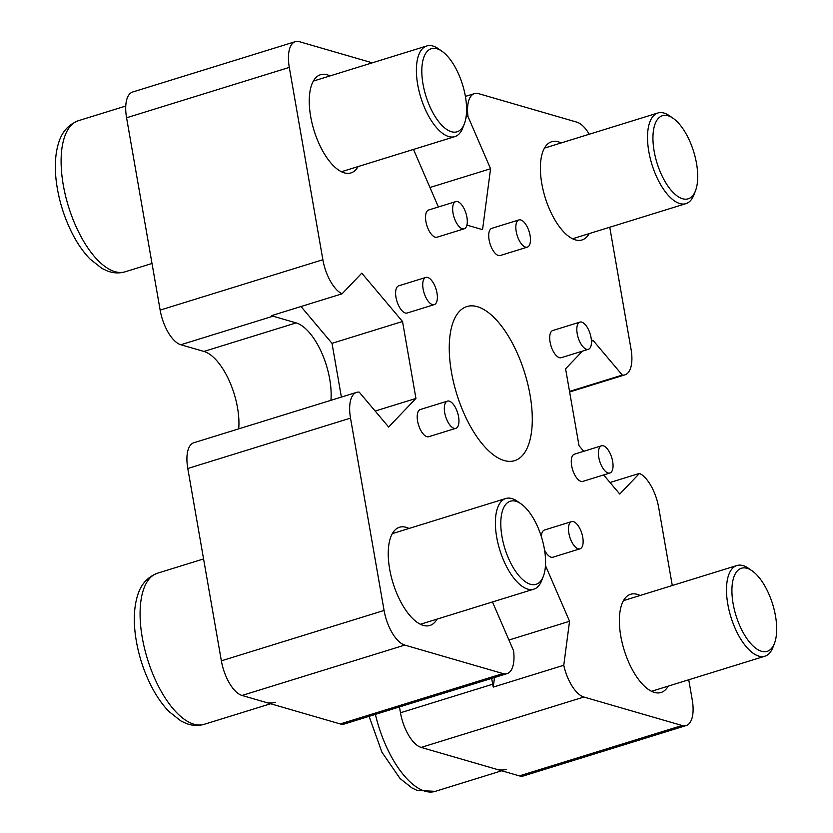 <?xml version="1.0" encoding="UTF-8"?>
<svg xmlns="http://www.w3.org/2000/svg" width="833" height="833" viewBox="0 0 833 833"><rect width="100%" height="100%" fill="white"/><g stroke="black" fill="none" stroke-linecap="round" stroke-linejoin="round"><path stroke-width="1.25" d="M496.26 769.192A79.083 34.882 72.8 0 0 506.485 769.307M774.513 643.201L772.962 647.293A47.45 20.929 -107.2 0 1 764.944 656.185A47.45 20.929 -107.2 0 1 758.811 656.112A47.45 20.929 -107.2 0 1 729.146 610.599A47.45 20.929 -107.2 0 1 736.882 565.524A47.45 20.929 -107.2 0 1 748.513 568.335L752.105 570.834A43.493 19.18 72.8 0 0 732.426 598.927A43.493 19.18 72.8 0 0 761.539 651.291A43.493 19.18 72.8 0 0 774.513 643.201A43.493 19.18 72.8 0 0 772.628 604.133A43.493 19.18 72.8 0 0 752.105 570.834M464.408 123.638L462.856 127.73A47.45 20.929 -107.2 0 1 454.849 136.622A47.45 20.929 -107.2 0 1 448.706 136.55A47.45 20.929 -107.2 0 1 419.041 91.036A47.45 20.929 -107.2 0 1 426.777 45.961A47.45 20.929 -107.2 0 1 438.418 48.772L442 51.271A43.493 19.18 72.8 0 0 422.321 79.354A43.493 19.18 72.8 0 0 451.444 131.729A43.493 19.18 72.8 0 0 464.408 123.638A43.493 19.18 72.8 0 0 462.523 84.57A43.493 19.18 72.8 0 0 442 51.271M265.144 702.167A79.083 34.882 72.8 0 0 275.369 702.292M543.387 576.186L541.835 580.268A47.45 20.929 -107.2 0 1 533.828 589.16A47.45 20.929 -107.2 0 1 527.695 589.087A47.45 20.929 -107.2 0 1 498.03 543.574A47.45 20.929 -107.2 0 1 505.766 498.509A47.45 20.929 -107.2 0 1 517.397 501.31L520.989 503.809A43.493 19.18 72.8 0 0 501.299 531.902A43.493 19.18 72.8 0 0 530.423 584.266A43.493 19.18 72.8 0 0 543.387 576.186A43.493 19.18 72.8 0 0 541.512 537.108A43.493 19.18 72.8 0 0 520.989 503.809M695.534 190.663L693.972 194.745A47.45 20.929 -107.2 0 1 685.965 203.637A47.45 20.929 -107.2 0 1 679.832 203.564A47.45 20.929 -107.2 0 1 650.167 158.051A47.45 20.929 -107.2 0 1 657.903 112.986A47.45 20.929 -107.2 0 1 669.534 115.797L673.126 118.286A43.493 19.18 72.8 0 0 653.447 146.379A43.493 19.18 72.8 0 0 682.56 198.743A43.493 19.18 72.8 0 0 695.534 190.663A43.493 19.18 72.8 0 0 693.65 151.596A43.493 19.18 72.8 0 0 673.126 118.286M601.52 445.801L574.395 454.193A14.234 6.279 72.8 0 0 572.604 469.656A14.234 6.279 72.8 0 0 582.819 481.391L609.933 472.998A14.234 6.279 72.8 0 0 612.255 459.483A14.234 6.279 72.8 0 0 603.352 445.822A14.234 6.279 72.8 0 0 601.52 445.801A14.234 6.279 72.8 0 0 599.729 461.253A14.234 6.279 72.8 0 0 609.933 472.998M518.938 219.922L491.824 228.325A14.234 6.279 72.8 0 0 490.033 243.777A14.234 6.279 72.8 0 0 500.237 255.523L527.362 247.12A14.234 6.279 72.8 0 0 529.684 233.604A14.234 6.279 72.8 0 0 520.781 219.943A14.234 6.279 72.8 0 0 518.938 219.922A14.234 6.279 72.8 0 0 517.158 235.385A14.234 6.279 72.8 0 0 527.362 247.12M425.85 277.42L398.726 285.823A14.234 6.279 72.8 0 0 396.935 301.275A14.234 6.279 72.8 0 0 407.15 313.021L434.264 304.618A14.234 6.279 72.8 0 0 436.586 291.102A14.234 6.279 72.8 0 0 427.683 277.451A14.234 6.279 72.8 0 0 425.85 277.42A14.234 6.279 72.8 0 0 424.059 292.883A14.234 6.279 72.8 0 0 434.264 304.618M640.119 595.48A51.407 22.668 72.8 0 0 637.266 594.366A51.407 22.668 72.8 0 0 630.623 594.283A51.407 22.668 72.8 0 0 624.167 650.094A51.407 22.668 72.8 0 0 661.027 692.494A51.407 22.668 72.8 0 0 668.181 686.142M409.003 528.466A51.407 22.668 72.8 0 0 406.15 527.341A51.407 22.668 72.8 0 0 399.496 527.258A51.407 22.668 72.8 0 0 393.041 583.069A51.407 22.668 72.8 0 0 429.901 625.468A51.407 22.668 72.8 0 0 437.065 619.117M561.14 142.943A51.407 22.668 72.8 0 0 558.287 141.818A51.407 22.668 72.8 0 0 551.633 141.745A51.407 22.668 72.8 0 0 545.178 197.556A51.407 22.668 72.8 0 0 582.038 239.956A51.407 22.668 72.8 0 0 589.202 233.594M330.014 75.918A51.407 22.668 72.8 0 0 327.161 74.803A51.407 22.668 72.8 0 0 320.518 74.72A51.407 22.668 72.8 0 0 314.062 130.531A51.407 22.668 72.8 0 0 350.922 172.931A51.407 22.668 72.8 0 0 358.086 166.569M571.594 521.625A14.234 6.279 72.8 0 0 569.803 537.077A14.234 6.279 72.8 0 0 580.018 548.822A14.234 6.279 72.8 0 0 582.34 535.296A14.234 6.279 72.8 0 0 573.437 521.645A14.234 6.279 72.8 0 0 571.594 521.625L544.47 530.017A14.234 6.279 72.8 0 0 541.367 536.66M544.584 550.197A14.234 6.279 72.8 0 0 552.893 557.215L580.018 548.822M447.436 401.121L420.311 409.513A14.234 6.279 72.8 0 0 418.53 424.965A14.234 6.279 72.8 0 0 428.735 436.711L455.859 428.318A14.234 6.279 72.8 0 0 458.171 414.792A14.234 6.279 72.8 0 0 449.279 401.142A14.234 6.279 72.8 0 0 447.436 401.121A14.234 6.279 72.8 0 0 445.645 416.573A14.234 6.279 72.8 0 0 455.859 428.318M455.766 201.607L428.651 209.999A14.234 6.279 72.8 0 0 426.86 225.462A14.234 6.279 72.8 0 0 437.065 237.197L464.189 228.804A14.234 6.279 72.8 0 0 466.511 215.278A14.234 6.279 72.8 0 0 457.609 201.628A14.234 6.279 72.8 0 0 455.766 201.607A14.234 6.279 72.8 0 0 453.985 217.059A14.234 6.279 72.8 0 0 464.189 228.804M579.924 322.111L552.81 330.503A14.234 6.279 72.8 0 0 551.019 345.955A14.234 6.279 72.8 0 0 561.223 357.701L588.348 349.308A14.234 6.279 72.8 0 0 590.67 335.782A14.234 6.279 72.8 0 0 581.767 322.132A14.234 6.279 72.8 0 0 579.924 322.111A14.234 6.279 72.8 0 0 578.144 337.563A14.234 6.279 72.8 0 0 588.348 349.308M504.194 460.534A80.666 35.58 72.8 0 0 514.627 460.659A80.666 35.58 72.8 0 0 524.759 373.09A80.666 35.58 72.8 0 0 466.917 306.554A80.666 35.58 72.8 0 0 453.766 383.17A80.666 35.58 72.8 0 0 504.194 460.534M491.668 678.395L492.688 684.226A31.633 13.953 72.8 0 0 493.251 687.09L563.764 665.265A31.633 13.953 72.8 0 0 583.871 697.034L421.144 747.409L519.375 775.887L682.092 725.512A31.633 13.953 72.8 0 0 686.184 725.564A31.633 13.953 72.8 0 0 692.233 699.814L688.745 679.77M421.144 747.409A31.633 13.953 -107.2 0 1 400.475 712.767L492.688 684.226M399.455 706.936L400.475 712.767M507.068 673.626L344.341 724.002A31.633 13.953 -107.2 0 1 340.26 723.95L502.976 673.574A31.633 13.953 72.8 0 0 507.068 673.626A31.633 13.953 72.8 0 0 513.544 650.698L492.47 601.957M375.173 411.054L415.948 398.434L388.636 427.027L359.221 392.135A31.633 13.953 72.8 0 0 356.566 392.374A31.633 13.953 72.8 0 0 350.516 418.124L384.075 610.454A31.633 13.953 72.8 0 0 404.755 645.086L242.028 695.461L340.26 723.95M242.028 695.461A31.633 13.953 -107.2 0 1 221.359 660.829L384.075 610.454M350.516 418.124L187.789 468.5L221.359 660.829M187.789 468.5A31.633 13.953 -107.2 0 1 193.839 442.75L356.566 392.374M238.707 428.86A51.407 22.668 72.8 0 0 203.929 351.443L180.823 344.747A31.633 13.953 -107.2 0 1 160.144 310.105L322.871 259.729A31.633 13.953 72.8 0 0 342.061 293.81L271.548 315.645A31.633 13.953 72.8 0 0 273.026 316.196L180.823 344.747M372.309 62.829L299.443 41.702A31.633 13.953 72.8 0 0 295.351 41.65A31.633 13.953 72.8 0 0 289.301 67.4L126.574 117.776L160.144 310.105M126.574 117.776A31.633 13.953 -107.2 0 1 132.634 92.026L295.351 41.65M686.184 725.564L523.457 775.94A31.633 13.953 -107.2 0 1 519.375 775.887M563.764 665.265L569.553 621.272L545.469 565.565M583.871 697.034L682.092 725.512M603.654 474.945L619.752 494.052L639.473 473.404A31.633 13.953 72.8 0 1 658.674 507.484L672.293 585.526M582.454 351.13L565.586 368.79L579.018 445.717L583.725 451.309M569.543 391.416L622.313 375.079L592.898 340.187L591.461 341.697M622.313 375.079A31.633 13.953 72.8 0 0 624.979 374.84A31.633 13.953 72.8 0 0 631.029 349.089L609.756 227.232M589.285 134.228A31.633 13.953 72.8 0 0 576.79 122.128L478.559 93.64A31.633 13.953 72.8 0 0 474.477 93.598A31.633 13.953 72.8 0 0 467.99 116.516L466.053 117.109M466.907 225.118L482.557 229.658L490.575 168.735L467.99 116.516M413.491 149.419L438.387 206.99M289.301 67.4L322.871 259.729M415.948 398.434L402.526 321.496L361.782 273.162L342.061 293.81M404.755 645.086L502.976 673.574M493.251 687.09L494.51 677.51M508.942 640.036L569.553 621.272M639.473 473.404L610.037 482.515M429.953 187.498L490.575 168.735M330.92 400.309A51.407 22.668 72.8 0 0 296.142 322.902L273.026 316.196M341.395 397.07L332.013 343.331L300.994 306.523M332.013 343.331L402.526 321.496M375.391 714.391A79.083 34.882 72.8 0 0 425.069 791.225A79.083 34.882 72.8 0 0 435.295 791.35L417.146 790.413L411.971 787.956L400.069 778.543L381.93 752.22L369.092 716.338M114.964 271.662A79.083 34.882 72.8 0 0 125.189 271.787C119.171 273.536 113.121 273.224 107.04 270.85L101.865 268.382L89.974 258.98C83.196 251.993 77.157 243.215 71.836 232.646C63.891 216.674 58.747 199.868 56.384 182.229C54.926 170.817 54.999 160.436 56.613 151.085C58.893 139.33 62.975 126.793 78.417 120.691A79.083 34.882 72.8 0 0 65.526 195.807A79.083 34.882 72.8 0 0 114.964 271.662M193.954 724.21A79.083 34.882 72.8 0 0 204.179 724.325C198.15 726.074 192.1 725.762 186.019 723.388L180.855 720.93L168.953 711.517C162.185 704.531 156.135 695.753 150.815 685.195C142.87 669.211 137.726 652.406 135.363 634.777C133.905 623.365 133.978 612.973 135.592 603.623C137.872 591.878 141.954 579.331 157.395 573.239A79.083 34.882 72.8 0 0 144.505 648.345A79.083 34.882 72.8 0 0 193.954 724.21M296.142 322.902L203.929 351.443M501.747 770.775L435.295 791.35M736.882 565.524L623.459 600.645M764.944 656.185L651.521 691.296M125.762 106.041L78.417 120.691M152.012 263.478L125.189 271.787M426.777 45.961L313.354 81.072M454.849 136.622L341.426 171.733M203.575 558.943L157.395 573.239M270.621 703.76L204.179 724.325M505.766 498.509L392.343 533.62M533.828 589.16L420.405 624.271M657.903 112.986L544.48 148.097M685.965 203.637L572.542 238.759M569.637 391.979L624.979 374.84M474.477 93.598L465.387 96.409"/></g></svg>
